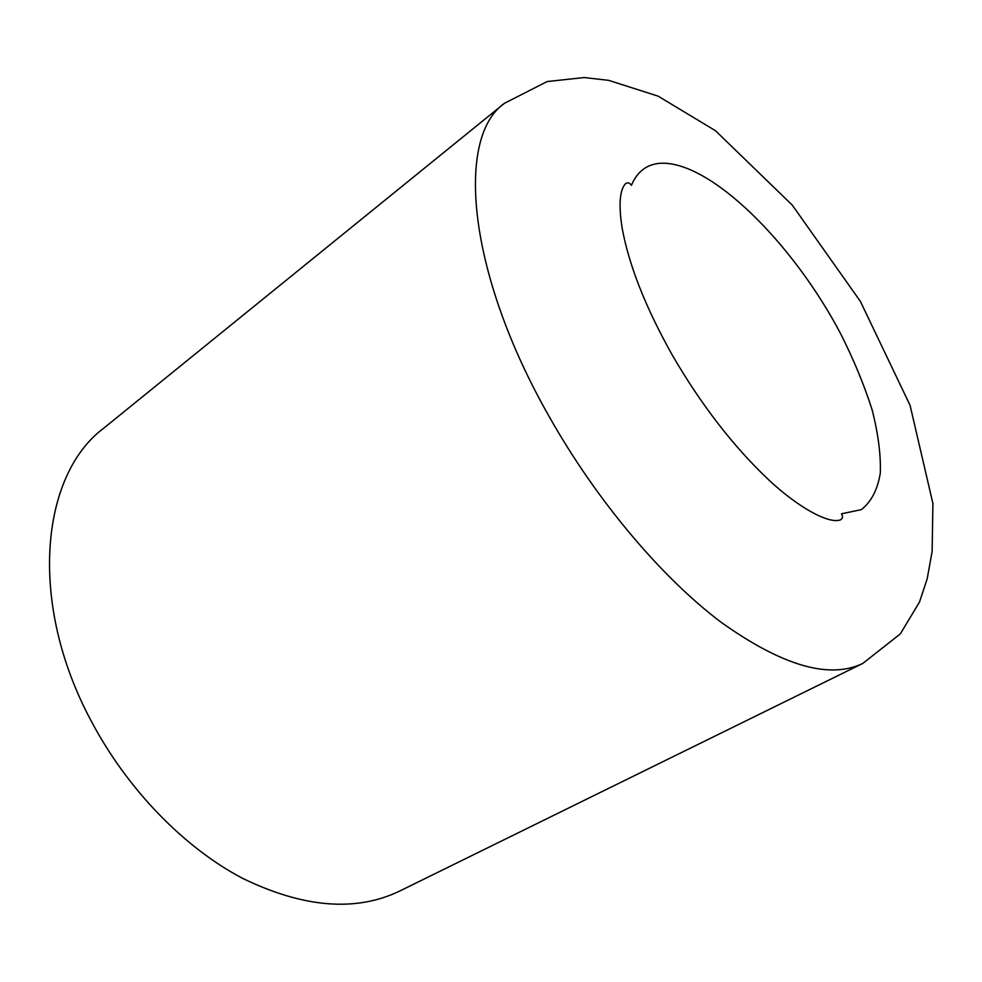 <?xml version="1.0" encoding="UTF-8"?>
<svg xmlns="http://www.w3.org/2000/svg" width="982" height="982" viewBox="0 0 982 982"><rect width="100%" height="100%" fill="white"/><g stroke="black" fill="none" stroke-linecap="round" stroke-linejoin="round"><path stroke-width="1.47" d="M504.539 103.245L103.711 428.213C40.827 474.993 27.631 602.482 91.105 720.8C127.181 789.258 184.174 847.699 242.603 878.35C303.548 907.908 355.926 912.143 399.735 891.03L862.834 663.402L900.322 633.893L919.496 602.052L927.192 578.803L932.139 551.295L932.9 503.471L910.081 405.345L860.428 301.462L792.339 205.189L715.461 130.704L658.1 96.138L608.668 80.352L584.216 77.541L547.146 81.555L504.539 103.245C455.746 136.964 466.732 272.345 549.662 417.411C596.884 500.943 661.708 577.526 720.972 622.171C782.2 665.845 829.495 679.581 862.834 663.402M841.537 513.795L861.312 509.633C871.304 501.827 877.638 489.613 880.314 473.005C880.915 454.421 878.154 433.283 872.053 409.604C864.209 385.054 853.788 359.829 840.752 333.929C793.112 243.217 710.514 161.036 660.776 163.245C647.064 164.08 637.281 171.433 631.426 185.303C629.548 182.75 627.608 182.198 625.595 183.646C619.716 189.894 618.537 204.551 622.06 227.615C628.836 265.03 645.604 307.562 672.363 355.226C701.173 404.731 733.124 446.123 768.206 479.4C798.256 507.706 829.422 524.511 840.604 519.785C842.752 518.57 843.072 516.569 841.537 513.795"/></g></svg>
